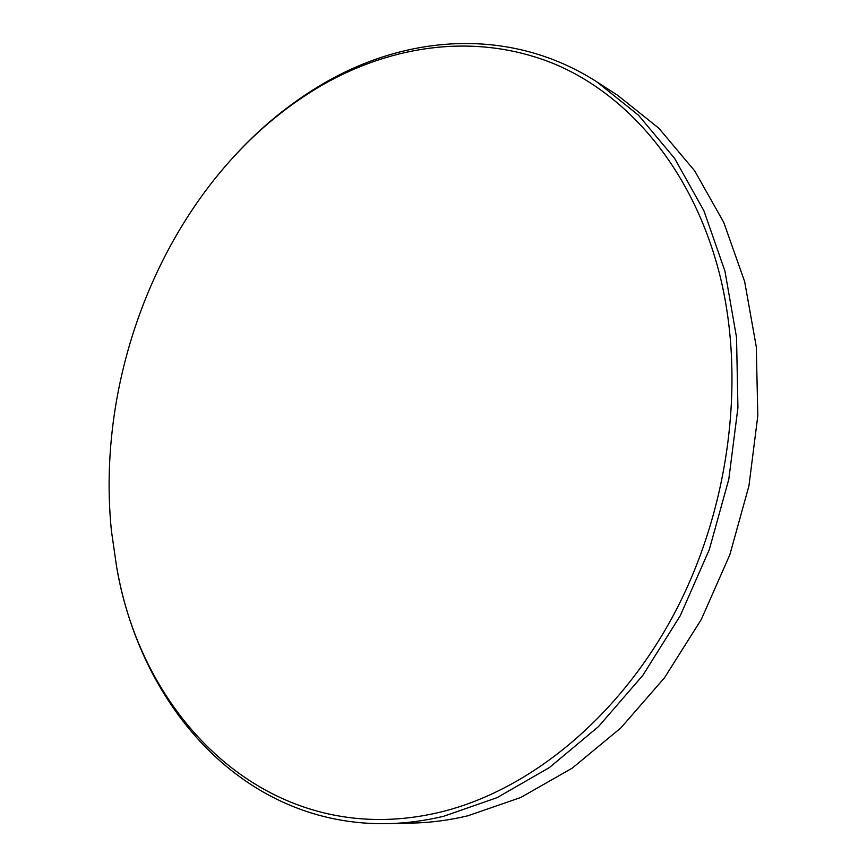 <?xml version="1.0" encoding="UTF-8"?>
<svg xmlns="http://www.w3.org/2000/svg" width="867" height="867" viewBox="0 0 867 867"><rect width="100%" height="100%" fill="white"/><g stroke="black" fill="none" stroke-linecap="round" stroke-linejoin="round"><path stroke-width="1.3" d="M440.577 812.065C528.036 790.791 617.304 719.415 673.247 615.57C728.898 511.649 746.032 382.076 720.184 276.54C693.968 170.951 628.987 94.676 553.254 63.475C477.034 32.773 393.369 44.39 322.34 84.999C288.863 104.474 258.594 129.216 231.532 159.203C143.575 256.534 97.895 399.579 111.475 531.287L116.644 566.985C142.827 723.1 273.625 852.315 440.577 812.065M231.532 159.203L232.67 157.946C259.937 127.72 290.445 102.783 324.204 83.124C408.129 34.29 511.519 26.91 597.06 82.007L638.491 115.224L674.624 158.412L703.906 210.779L724.931 271.068L736.538 337.469L737.925 407.761L728.779 479.386L709.293 549.613L680.216 615.787L642.772 675.447L598.533 726.557L549.353 767.598L497.149 797.618L443.796 816.237C424.971 820.756 406.417 823.227 388.123 823.65C244.44 826.695 141.44 707.689 116.958 568.665L116.644 566.985M388.123 823.65L412.681 823.076C430.834 822.653 449.236 820.225 467.877 815.782L520.688 797.521L572.296 768.097L620.848 727.901L664.447 677.853L701.305 619.45L729.862 554.674L748.936 485.888L757.812 415.727L756.284 346.8L744.666 281.634L723.75 222.385L694.662 170.821L658.812 128.208L617.705 95.327L597.06 82.007"/></g></svg>
